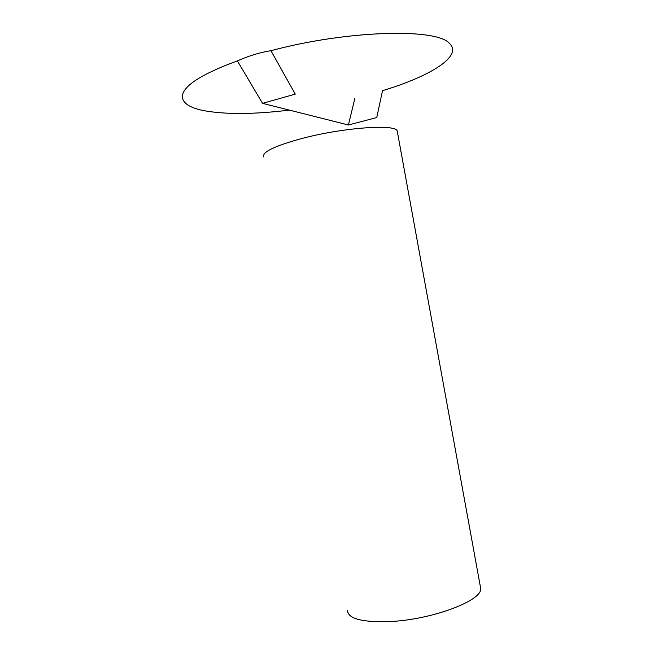 <?xml version="1.0" encoding="UTF-8"?>
<svg xmlns="http://www.w3.org/2000/svg" width="663" height="663" viewBox="0 0 663 663"><rect width="100%" height="100%" fill="white"/><g stroke="black" fill="none" stroke-linecap="round" stroke-linejoin="round"><path stroke-width="0.99" d="M354.904 98.215L348.415 124.992L376.741 117.558L382.534 90.674C430.221 76.303 463.271 56.106 449.406 43.393C437.19 28.078 347.569 30.067 270.935 50.711L295.275 94.129L262.54 103.345L237.387 60.88C249.205 55.692 260.493 52.278 271.258 50.628M348.415 124.992L262.54 103.345M237.387 60.88C200.848 74.339 182.491 86.306 182.325 96.79C182.797 103.113 189.626 107.663 202.812 110.456C224.508 114.583 253.365 114.467 289.399 110.116M397.435 132.177L397.212 130.967C395.819 123.766 342.183 127.636 301.085 138.708C274.117 146.175 261.678 152.266 263.783 156.982M480.31 586.357L480.675 588.371C482.797 600.438 432.375 619.656 389.919 621.554C361.948 622.482 347.802 618.728 347.462 610.283M397.212 130.967L480.675 588.371"/></g></svg>
